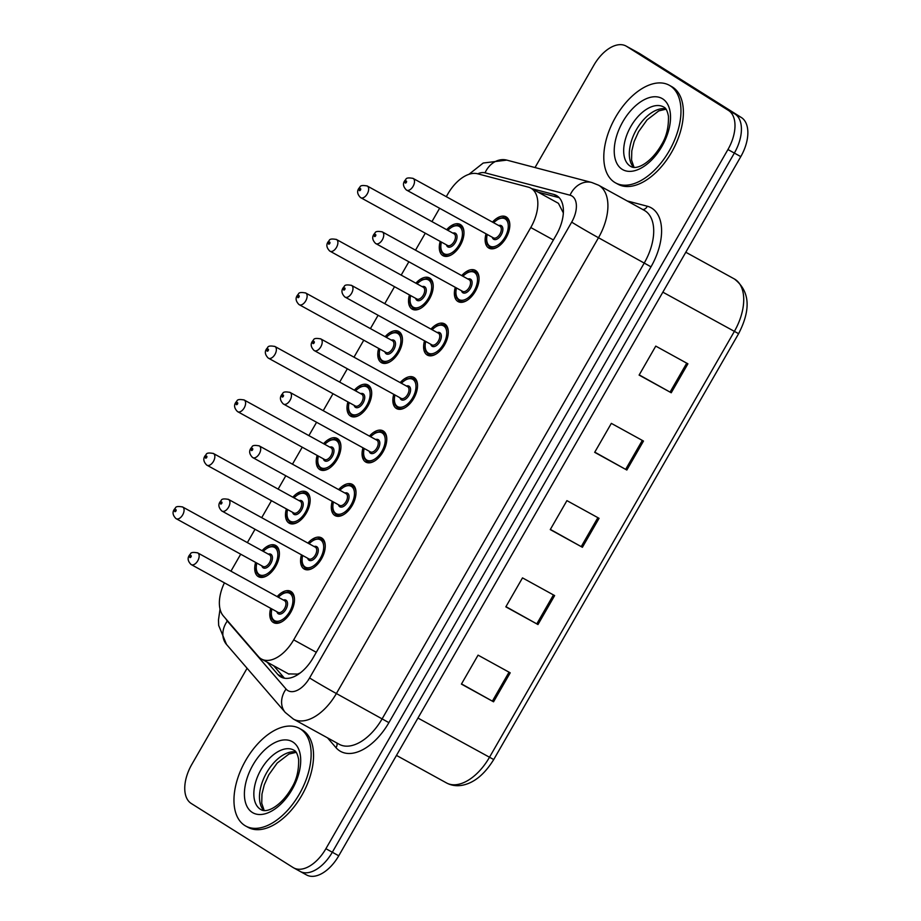 <?xml version="1.0" encoding="UTF-8"?>
<svg xmlns="http://www.w3.org/2000/svg" width="921" height="921" viewBox="0 0 921 921"><rect width="100%" height="100%" fill="white"/><g stroke="black" fill="none" stroke-linecap="round" stroke-linejoin="round"><path stroke-width="1.38" d="M292.82 497.19A17.833 10.119 118.8 0 1 306.417 491.952A17.833 10.119 118.8 0 1 306.705 492.125A17.833 10.119 118.8 0 1 306.543 512.709A17.833 10.119 118.8 0 1 289.229 523.197A17.833 10.119 118.8 0 1 288.941 523.024A17.833 10.119 118.8 0 1 286.373 508.91M323.582 443.692A17.833 10.119 118.8 0 1 337.178 438.454A17.833 10.119 118.8 0 1 337.466 438.626A17.833 10.119 118.8 0 1 337.316 459.211A17.833 10.119 118.8 0 1 319.99 469.698A17.833 10.119 118.8 0 1 319.702 469.526A17.833 10.119 118.8 0 1 317.135 455.411M354.343 390.193A17.833 10.119 118.8 0 1 367.94 384.955A17.833 10.119 118.8 0 1 368.227 385.128A17.833 10.119 118.8 0 1 368.078 405.712A17.833 10.119 118.8 0 1 350.751 416.2A17.833 10.119 118.8 0 1 350.464 416.027A17.833 10.119 118.8 0 1 347.896 401.913M385.116 336.695A17.833 10.119 118.8 0 1 398.712 331.456A17.833 10.119 118.8 0 1 399 331.618A17.833 10.119 118.8 0 1 398.839 352.213A17.833 10.119 118.8 0 1 381.513 362.701A17.833 10.119 118.8 0 1 381.225 362.529A17.833 10.119 118.8 0 1 378.669 348.403M415.878 283.196A17.833 10.119 118.8 0 1 429.474 277.958A17.833 10.119 118.8 0 1 429.762 278.119A17.833 10.119 118.8 0 1 429.6 298.715A17.833 10.119 118.8 0 1 412.286 309.191A17.833 10.119 118.8 0 1 411.986 309.03A17.833 10.119 118.8 0 1 409.431 294.904M446.639 229.697A17.833 10.119 118.8 0 1 460.235 224.448A17.833 10.119 118.8 0 1 460.523 224.62A17.833 10.119 118.8 0 1 460.362 245.216A17.833 10.119 118.8 0 1 443.047 255.693A17.833 10.119 118.8 0 1 442.759 255.531A17.833 10.119 118.8 0 1 440.192 241.406M262.059 550.689A17.833 10.119 118.8 0 1 275.655 545.451A17.833 10.119 118.8 0 1 275.943 545.623A17.833 10.119 118.8 0 1 275.782 566.208A17.833 10.119 118.8 0 1 258.467 576.696A17.833 10.119 118.8 0 1 258.168 576.523A17.833 10.119 118.8 0 1 255.612 562.409M307.902 543.091A17.833 10.119 118.8 0 1 321.498 537.852A17.833 10.119 118.8 0 1 321.786 538.025A17.833 10.119 118.8 0 1 321.625 558.621A17.833 10.119 118.8 0 1 304.31 569.097A17.833 10.119 118.8 0 1 304.011 568.925A17.833 10.119 118.8 0 1 301.455 554.81M338.663 489.592A17.833 10.119 118.8 0 1 352.259 484.354A17.833 10.119 118.8 0 1 352.547 484.527A17.833 10.119 118.8 0 1 352.386 505.122A17.833 10.119 118.8 0 1 335.071 515.599A17.833 10.119 118.8 0 1 334.784 515.426A17.833 10.119 118.8 0 1 332.216 501.312M369.425 436.094A17.833 10.119 118.8 0 1 383.021 430.855A17.833 10.119 118.8 0 1 383.309 431.028A17.833 10.119 118.8 0 1 383.159 451.624A17.833 10.119 118.8 0 1 365.833 462.1A17.833 10.119 118.8 0 1 365.545 461.928A17.833 10.119 118.8 0 1 362.978 447.813M400.186 382.595A17.833 10.119 118.8 0 1 413.782 377.357A17.833 10.119 118.8 0 1 414.082 377.529A17.833 10.119 118.8 0 1 413.92 398.114A17.833 10.119 118.8 0 1 396.594 408.602A17.833 10.119 118.8 0 1 396.306 408.429A17.833 10.119 118.8 0 1 393.751 394.315M430.959 329.096A17.833 10.119 118.8 0 1 444.555 323.858A17.833 10.119 118.8 0 1 444.843 324.031A17.833 10.119 118.8 0 1 444.682 344.615A17.833 10.119 118.8 0 1 427.356 355.103A17.833 10.119 118.8 0 1 427.068 354.93A17.833 10.119 118.8 0 1 424.512 340.816M461.72 275.598A17.833 10.119 118.8 0 1 475.317 270.36A17.833 10.119 118.8 0 1 475.604 270.532A17.833 10.119 118.8 0 1 475.443 291.117A17.833 10.119 118.8 0 1 458.128 301.604A17.833 10.119 118.8 0 1 457.829 301.432A17.833 10.119 118.8 0 1 455.273 287.317M492.482 222.099A17.833 10.119 118.8 0 1 506.078 216.861A17.833 10.119 118.8 0 1 506.366 217.034A17.833 10.119 118.8 0 1 506.205 237.618A17.833 10.119 118.8 0 1 488.89 248.106A17.833 10.119 118.8 0 1 488.602 247.933A17.833 10.119 118.8 0 1 486.035 233.819M277.14 596.601A17.833 10.119 118.8 0 1 290.737 591.363A17.833 10.119 118.8 0 1 291.024 591.524A17.833 10.119 118.8 0 1 290.863 612.12A17.833 10.119 118.8 0 1 273.537 622.596A17.833 10.119 118.8 0 1 273.249 622.435A17.833 10.119 118.8 0 1 270.693 608.309M224.413 582.855A33.432 18.984 -61.2 0 0 223.319 615.907L258.398 656.512A33.432 18.984 -61.2 0 0 260.931 658.711A33.432 18.984 -61.2 0 0 261.472 659.033A33.432 18.984 -61.2 0 0 293.684 639.853L530.772 227.533A33.432 18.984 -61.2 0 0 530.807 188.126A33.432 18.984 -61.2 0 0 528.297 187.136L477.562 173.77A33.432 18.984 -61.2 0 0 447.859 193.94L446.282 196.68M563.353 212.935L558.425 203.322L530.807 188.126M288.503 673.884L297.61 674.091L300.165 672.986M439.616 208.273L431.949 221.616M425.283 233.209L415.521 250.178M408.855 261.771L401.188 275.114M394.522 286.707L384.759 303.677M378.094 315.27L370.426 328.613M363.76 340.206L353.998 357.175M347.332 368.78L339.665 382.111M332.999 393.704L323.236 410.674M316.571 422.279L308.892 435.61M302.226 447.203L292.464 464.184M285.798 475.777L278.13 489.109M271.465 500.702L261.702 517.683M255.036 529.276L247.369 542.607M240.703 554.2L230.941 571.181M535.02 167.553L593.861 65.218A33.432 18.984 118.8 0 1 626.061 46.05L632.497 49.584A33.432 18.984 118.8 0 1 633.038 49.907L734.935 113.985A33.432 18.984 118.8 0 1 734.359 153.07L332.32 852.236A33.432 18.984 118.8 0 1 300.119 871.416L306.543 874.95A33.432 18.984 118.8 0 0 338.755 855.782L740.795 156.616A33.432 18.984 118.8 0 0 741.359 117.52L639.462 53.441A33.432 18.984 118.8 0 0 638.921 53.13L632.497 49.584A33.432 18.984 118.8 0 1 633.038 49.907L734.935 113.985A33.432 18.984 118.8 0 1 734.359 153.07L332.32 852.236A33.432 18.984 118.8 0 1 300.119 871.416A33.432 18.984 118.8 0 1 299.578 871.093M687.906 363.807L655.764 346.112L639.105 375.089L671.248 392.772L687.906 363.807M639.22 374.893L671.248 392.772M643.491 441.055L611.337 423.372L594.678 452.338L626.833 470.032L643.491 441.055M594.793 452.142L626.833 470.032M510.211 672.825L478.068 655.142L461.409 684.107L493.552 701.802L510.211 672.825M461.525 683.912L493.552 701.802M554.638 595.576L522.495 577.881L505.836 606.858L537.979 624.542L554.638 595.576M505.951 606.651L537.979 624.542M599.064 518.316L566.922 500.633L550.263 529.598L582.406 547.281L599.064 518.316M550.367 529.402L582.406 547.281M267.24 662.199L277.843 674.471A33.432 18.984 -61.2 0 0 280.375 676.67A33.432 18.984 -61.2 0 0 280.917 676.993A33.432 18.984 -61.2 0 0 313.128 657.813L556.342 234.855A33.432 18.984 -61.2 0 0 556.376 195.448A33.432 18.984 -61.2 0 0 553.866 194.446L531.659 188.598M626.061 46.05A33.432 18.984 118.8 0 1 626.602 46.372L728.499 110.451A33.432 18.984 118.8 0 1 727.935 149.536L325.896 848.702A33.432 18.984 118.8 0 1 293.695 867.87A33.432 18.984 118.8 0 1 293.143 867.559L191.246 803.48A33.432 18.984 118.8 0 1 191.821 764.384L247.093 668.266M538.083 192.132L559.22 197.704M284.439 678.201A33.432 18.984 118.8 0 1 284.267 678.006L273.664 665.733M300.315 728.925A55.721 31.636 118.8 0 1 299.82 793.269A55.721 31.636 118.8 0 1 245.688 826.033A55.721 31.636 118.8 0 1 244.79 825.492A55.721 31.636 118.8 0 1 245.274 761.149A55.721 31.636 118.8 0 1 299.417 728.396A55.721 31.636 118.8 0 1 300.315 728.925M299.417 728.396L301.823 729.72A55.721 31.636 118.8 0 1 302.721 730.249A55.721 31.636 118.8 0 1 302.238 794.604A55.721 31.636 118.8 0 1 248.106 827.357L245.688 826.033M670.143 85.768A55.721 31.636 118.8 0 1 669.648 150.123A55.721 31.636 118.8 0 1 615.516 182.876A55.721 31.636 118.8 0 1 614.618 182.346A55.721 31.636 118.8 0 1 615.113 118.003A55.721 31.636 118.8 0 1 669.245 85.239A55.721 31.636 118.8 0 1 670.143 85.768M669.245 85.239L671.651 86.562A55.721 31.636 118.8 0 1 672.56 87.104A55.721 31.636 118.8 0 1 672.065 151.447A55.721 31.636 118.8 0 1 617.933 184.2L615.516 182.876M297.61 674.091A33.432 26.928 139.2 0 0 297.115 675.058M316.294 652.298L293.684 639.853M553.394 239.978L530.772 227.533M417.95 718.046L493.725 759.549C484.331 774.711 473.601 783.334 461.548 785.394C456.068 786.212 451.048 785.394 446.489 782.931A44.576 25.316 -61.2 0 0 489.431 757.373L734.313 331.491A44.576 25.316 -61.2 0 0 734.348 278.948C749.809 290.955 751.225 309.191 738.607 333.678L662.844 292.164M740.795 156.616L727.935 149.536M741.359 117.52L728.499 110.451M338.755 855.782L325.896 848.702M639.462 53.441L626.602 46.372M597.879 517.66L581.22 546.637M553.452 594.92L536.793 623.885M509.037 672.18L492.378 701.146M642.305 440.411L625.647 469.376M686.732 363.15L670.074 392.116M225.99 619.004A22.288 12.652 -61.2 0 0 227.314 621.042L286.063 689.058A22.288 12.652 -61.2 0 0 287.755 690.52A22.288 12.652 -61.2 0 0 309.583 677.948L571.688 222.134A22.288 12.652 -61.2 0 0 572.068 196.081A22.288 12.652 -61.2 0 0 570.03 195.206L485.045 172.826A22.288 12.652 -61.2 0 0 477.734 173.816M571.688 222.134A22.288 0.61 -150.1 0 0 598.489 237.733L336.384 693.536A44.576 25.316 118.8 0 1 293.442 719.105L339.25 744.306A44.576 25.316 -61.2 0 0 382.192 718.737L644.297 262.934A44.576 25.316 -61.2 0 0 645.057 210.817A44.576 25.316 -61.2 0 0 644.332 210.391L598.523 185.179A44.576 25.316 118.8 0 1 599.249 185.605A44.576 25.316 118.8 0 1 598.489 237.733L650.997 266.825L388.892 722.64L336.384 693.536A22.288 0.61 -150.1 0 1 309.583 677.948M598.523 185.179L591.777 182.496A22.288 18.167 104.8 0 0 570.03 195.206M388.892 722.64A50.148 28.47 118.8 0 1 339.768 750.914A50.148 28.47 118.8 0 1 335.958 747.622L327.519 737.848M627.109 200.916L647.279 206.223A50.148 28.47 118.8 0 1 650.997 266.825M647.279 206.223A5.572 4.536 -75.2 0 1 642.754 209.528M336.856 742.982A5.572 4.49 -40.8 0 1 335.958 747.622M591.777 182.496L506.792 160.116A22.288 18.167 104.8 0 0 485.045 172.826M227.314 621.042A22.288 17.948 139.2 0 0 226.52 644.458L285.268 712.463A22.288 17.948 139.2 0 1 286.063 689.058M284.267 678.006L277.843 674.471M558.552 197.025L553.866 194.446M278.142 597.153L283.472 593.078L288.031 591.984L291.001 592.779A16.716 9.486 118.8 0 1 291.266 592.94A16.716 9.486 118.8 0 1 294.49 599.513M271.902 608.977A15.599 8.865 -61.2 0 0 274.366 620.501A15.599 8.865 -61.2 0 0 289.643 611.705A15.599 8.865 -61.2 0 0 289.908 593.458A15.599 8.865 -61.2 0 0 278.349 597.257M283.357 600.02A7.805 4.432 118.8 0 1 286.028 600.216A7.805 4.432 118.8 0 1 285.89 609.345A7.805 4.432 118.8 0 1 278.246 613.743A7.805 4.432 118.8 0 1 276.91 611.74M278.004 612.327A6.689 3.799 -61.2 0 0 278.107 612.396A6.689 3.799 -61.2 0 0 284.601 608.459A6.689 3.799 -61.2 0 0 284.67 600.745A6.689 3.799 -61.2 0 0 284.554 600.676A6.689 3.799 -61.2 0 0 284.439 600.619M197.336 552.738A6.689 3.799 118.8 0 1 197.762 552.922A6.689 3.799 118.8 0 1 197.865 552.98A6.689 3.799 118.8 0 1 197.808 560.705A6.689 3.799 118.8 0 1 191.315 564.642A6.689 3.799 118.8 0 1 191.211 564.573M191.073 555.605A1.117 0.633 -61.2 0 0 189.968 557.539A1.117 0.633 -61.2 0 0 191.073 555.605M282.448 621.41A16.716 9.486 118.8 0 1 274.884 622.066A16.716 9.486 118.8 0 1 274.608 621.905M278.2 548.122L275.92 546.867A16.716 9.486 118.8 0 1 276.185 547.028A16.716 9.486 118.8 0 1 279.408 553.613M267.366 575.498A16.716 9.486 118.8 0 1 259.803 576.155A16.716 9.486 118.8 0 1 259.526 576.005M256.821 563.076A15.599 8.865 -61.2 0 0 259.285 574.589A15.599 8.865 -61.2 0 0 274.562 565.793A15.599 8.865 -61.2 0 0 274.826 547.558A15.599 8.865 -61.2 0 0 263.268 551.357M268.276 554.12A7.805 4.432 118.8 0 1 270.947 554.315A7.805 4.432 118.8 0 1 270.809 563.433A7.805 4.432 118.8 0 1 263.176 567.831A7.805 4.432 118.8 0 1 261.84 565.828M262.922 566.427A6.689 3.799 -61.2 0 0 263.026 566.484A6.689 3.799 -61.2 0 0 269.531 562.558A6.689 3.799 -61.2 0 0 269.588 554.833A6.689 3.799 -61.2 0 0 269.473 554.776A6.689 3.799 -61.2 0 0 269.369 554.718M182.254 506.838A6.689 3.799 118.8 0 1 182.68 507.011A6.689 3.799 118.8 0 1 182.784 507.08A6.689 3.799 118.8 0 1 182.726 514.804A6.689 3.799 118.8 0 1 176.233 518.73A6.689 3.799 118.8 0 1 176.13 518.673M174.886 511.627A1.117 0.633 -61.2 0 0 175.992 509.693A1.117 0.633 -61.2 0 0 174.886 511.627M293.741 750.108L294.075 750.293C296.067 751.076 297.587 754.115 298.623 759.411C298.899 770.405 296.62 779.834 291.784 787.685C281.319 806.105 266.779 813.508 261 809.628A33.962 19.283 118.8 0 1 260.447 809.306A33.962 19.283 118.8 0 1 260.747 770.071A33.962 19.283 118.8 0 1 293.741 750.108A33.962 19.283 118.8 0 1 293.983 750.235M292.809 741.981A40.651 23.083 118.8 0 1 292.118 789.516A40.651 23.083 118.8 0 1 252.296 812.437A40.651 23.083 118.8 0 1 252.987 764.914A40.651 23.083 118.8 0 1 292.809 741.981M263.74 810.445A33.962 19.283 118.8 0 1 266.1 773.663A33.962 19.283 118.8 0 1 295.917 751.985M308.903 543.655L314.234 539.579L318.793 538.486L321.763 539.28A16.716 9.486 118.8 0 1 322.039 539.441A16.716 9.486 118.8 0 1 325.251 546.015M302.664 555.478A15.599 8.865 -61.2 0 0 305.127 567.002A15.599 8.865 -61.2 0 0 320.404 558.195A15.599 8.865 -61.2 0 0 320.669 539.959A15.599 8.865 -61.2 0 0 309.111 543.758M314.13 546.521A7.805 4.432 118.8 0 1 316.789 546.717A7.805 4.432 118.8 0 1 316.651 555.835A7.805 4.432 118.8 0 1 309.019 560.244A7.805 4.432 118.8 0 1 307.683 558.241M308.765 558.828A6.689 3.799 -61.2 0 0 308.869 558.897A6.689 3.799 -61.2 0 0 315.373 554.96A6.689 3.799 -61.2 0 0 315.431 547.247A6.689 3.799 -61.2 0 0 315.316 547.178A6.689 3.799 -61.2 0 0 315.212 547.12M228.097 499.24A6.689 3.799 118.8 0 1 228.523 499.424A6.689 3.799 118.8 0 1 228.638 499.481A6.689 3.799 118.8 0 1 228.569 507.206A6.689 3.799 118.8 0 1 222.076 511.132A6.689 3.799 118.8 0 1 221.973 511.074M221.834 502.106A1.117 0.633 -61.2 0 0 220.729 504.029A1.117 0.633 -61.2 0 0 221.834 502.106M313.209 567.912A16.716 9.486 118.8 0 1 305.645 568.568A16.716 9.486 118.8 0 1 305.381 568.407M339.665 490.145L344.995 486.081L349.554 484.987L352.524 485.781A16.716 9.486 118.8 0 1 352.801 485.931A16.716 9.486 118.8 0 1 356.013 492.516M333.425 501.98A15.599 8.865 -61.2 0 0 335.889 513.504A15.599 8.865 -61.2 0 0 351.177 504.696A15.599 8.865 -61.2 0 0 351.442 486.461A15.599 8.865 -61.2 0 0 339.872 490.26M344.891 493.023A7.805 4.432 118.8 0 1 347.551 493.219A7.805 4.432 118.8 0 1 347.413 502.336A7.805 4.432 118.8 0 1 339.78 506.734A7.805 4.432 118.8 0 1 338.444 504.743M339.527 505.33A6.689 3.799 -61.2 0 0 339.642 505.399A6.689 3.799 -61.2 0 0 346.135 501.461A6.689 3.799 -61.2 0 0 346.192 493.748A6.689 3.799 -61.2 0 0 346.089 493.679A6.689 3.799 -61.2 0 0 345.974 493.621M258.859 445.741A6.689 3.799 118.8 0 1 259.285 445.925A6.689 3.799 118.8 0 1 259.4 445.983A6.689 3.799 118.8 0 1 259.342 453.708A6.689 3.799 118.8 0 1 252.838 457.633A6.689 3.799 118.8 0 1 252.734 457.576M252.607 448.608A1.117 0.633 -61.2 0 0 251.491 450.53A1.117 0.633 -61.2 0 0 252.607 448.608M343.97 514.402A16.716 9.486 118.8 0 1 336.407 515.069A16.716 9.486 118.8 0 1 336.142 514.908M370.438 436.646L375.756 432.582L380.315 431.489L383.286 432.271A16.716 9.486 118.8 0 1 383.562 432.433A16.716 9.486 118.8 0 1 386.774 439.018M364.186 448.481A15.599 8.865 -61.2 0 0 366.65 460.005A15.599 8.865 -61.2 0 0 381.939 451.198A15.599 8.865 -61.2 0 0 382.203 432.962A15.599 8.865 -61.2 0 0 370.633 436.761M375.653 439.524A7.805 4.432 118.8 0 1 378.312 439.72A7.805 4.432 118.8 0 1 378.186 448.838A7.805 4.432 118.8 0 1 370.541 453.236A7.805 4.432 118.8 0 1 369.206 451.232M370.288 451.831A6.689 3.799 -61.2 0 0 370.403 451.9A6.689 3.799 -61.2 0 0 376.896 447.963A6.689 3.799 -61.2 0 0 376.954 440.238A6.689 3.799 -61.2 0 0 376.85 440.18A6.689 3.799 -61.2 0 0 376.735 440.123M289.631 392.242A6.689 3.799 118.8 0 1 290.046 392.427A6.689 3.799 118.8 0 1 290.161 392.484A6.689 3.799 118.8 0 1 290.103 400.209A6.689 3.799 118.8 0 1 283.61 404.135A6.689 3.799 118.8 0 1 283.495 404.077M283.369 395.109A1.117 0.633 -61.2 0 0 282.252 397.032A1.117 0.633 -61.2 0 0 283.369 395.109M374.732 460.903A16.716 9.486 118.8 0 1 367.168 461.571A16.716 9.486 118.8 0 1 366.903 461.409M401.199 383.148L406.518 379.084L411.088 377.99L414.059 378.773A16.716 9.486 118.8 0 1 414.323 378.934A16.716 9.486 118.8 0 1 417.547 385.519M394.959 394.982A15.599 8.865 -61.2 0 0 397.423 406.495A15.599 8.865 -61.2 0 0 412.7 397.699A15.599 8.865 -61.2 0 0 412.965 379.464A15.599 8.865 -61.2 0 0 401.406 383.263M406.414 386.026A7.805 4.432 118.8 0 1 409.074 386.221A7.805 4.432 118.8 0 1 408.947 395.339A7.805 4.432 118.8 0 1 401.303 399.737A7.805 4.432 118.8 0 1 399.967 397.734M401.061 398.333A6.689 3.799 -61.2 0 0 401.165 398.402A6.689 3.799 -61.2 0 0 407.658 394.464A6.689 3.799 -61.2 0 0 407.715 386.739A6.689 3.799 -61.2 0 0 407.612 386.682A6.689 3.799 -61.2 0 0 407.496 386.624M320.393 338.744A6.689 3.799 118.8 0 1 320.819 338.928A6.689 3.799 118.8 0 1 320.922 338.986A6.689 3.799 118.8 0 1 320.865 346.71A6.689 3.799 118.8 0 1 314.372 350.636A6.689 3.799 118.8 0 1 314.257 350.579M314.13 341.599A1.117 0.633 -61.2 0 0 313.013 343.533A1.117 0.633 -61.2 0 0 314.13 341.599M405.505 407.404A16.716 9.486 118.8 0 1 397.941 408.072A16.716 9.486 118.8 0 1 397.665 407.911L400.221 409.327M308.961 494.623L306.681 493.368A16.716 9.486 118.8 0 1 306.958 493.529A16.716 9.486 118.8 0 1 310.17 500.115M298.128 522A16.716 9.486 118.8 0 1 290.564 522.656A16.716 9.486 118.8 0 1 290.299 522.506M287.582 509.578A15.599 8.865 -61.2 0 0 290.046 521.09A15.599 8.865 -61.2 0 0 305.335 512.295A15.599 8.865 -61.2 0 0 305.599 494.059A15.599 8.865 -61.2 0 0 294.029 497.858M299.049 500.61A7.805 4.432 118.8 0 1 301.708 500.817A7.805 4.432 118.8 0 1 301.57 509.935A7.805 4.432 118.8 0 1 293.937 514.332A7.805 4.432 118.8 0 1 292.602 512.329M293.684 512.928A6.689 3.799 -61.2 0 0 293.799 512.985A6.689 3.799 -61.2 0 0 300.292 509.06A6.689 3.799 -61.2 0 0 300.35 501.335A6.689 3.799 -61.2 0 0 300.246 501.277A6.689 3.799 -61.2 0 0 300.131 501.22M213.016 453.339A6.689 3.799 118.8 0 1 213.442 453.512A6.689 3.799 118.8 0 1 213.557 453.581A6.689 3.799 118.8 0 1 213.499 461.306A6.689 3.799 118.8 0 1 206.995 465.232A6.689 3.799 118.8 0 1 206.891 465.163M205.648 458.128A1.117 0.633 -61.2 0 0 206.753 456.194A1.117 0.633 -61.2 0 0 205.648 458.128M339.734 441.124L337.443 439.87A16.716 9.486 118.8 0 1 337.719 440.031A16.716 9.486 118.8 0 1 340.931 446.616M328.889 468.501A16.716 9.486 118.8 0 1 321.325 469.157A16.716 9.486 118.8 0 1 321.061 468.996M318.344 456.068A15.599 8.865 -61.2 0 0 320.807 467.592A15.599 8.865 -61.2 0 0 336.096 458.796A15.599 8.865 -61.2 0 0 336.361 440.549A15.599 8.865 -61.2 0 0 324.791 444.359M329.81 447.111A7.805 4.432 118.8 0 1 332.469 447.318A7.805 4.432 118.8 0 1 332.343 456.436A7.805 4.432 118.8 0 1 324.699 460.834A7.805 4.432 118.8 0 1 323.363 458.831M324.445 459.429A6.689 3.799 -61.2 0 0 324.56 459.487A6.689 3.799 -61.2 0 0 331.053 455.561A6.689 3.799 -61.2 0 0 331.111 447.836A6.689 3.799 -61.2 0 0 331.007 447.779A6.689 3.799 -61.2 0 0 330.892 447.721M243.777 399.841A6.689 3.799 118.8 0 1 244.203 400.013A6.689 3.799 118.8 0 1 244.318 400.082A6.689 3.799 118.8 0 1 244.261 407.796A6.689 3.799 118.8 0 1 237.756 411.733A6.689 3.799 118.8 0 1 237.653 411.664M236.409 404.63A1.117 0.633 -61.2 0 0 237.526 402.696A1.117 0.633 -61.2 0 0 236.409 404.63M370.495 387.626L368.216 386.371A16.716 9.486 118.8 0 1 368.481 386.532A16.716 9.486 118.8 0 1 371.704 393.117M359.662 415.003A16.716 9.486 118.8 0 1 352.098 415.659A16.716 9.486 118.8 0 1 351.822 415.498M349.117 402.569A15.599 8.865 -61.2 0 0 351.569 414.093A15.599 8.865 -61.2 0 0 366.857 405.298A15.599 8.865 -61.2 0 0 367.122 387.05A15.599 8.865 -61.2 0 0 355.564 390.861M360.572 393.612A7.805 4.432 118.8 0 1 363.231 393.82A7.805 4.432 118.8 0 1 363.104 402.938A7.805 4.432 118.8 0 1 355.46 407.335A7.805 4.432 118.8 0 1 354.125 405.332M355.218 405.931A6.689 3.799 -61.2 0 0 355.322 405.988A6.689 3.799 -61.2 0 0 361.815 402.063A6.689 3.799 -61.2 0 0 361.872 394.338A6.689 3.799 -61.2 0 0 361.769 394.269A6.689 3.799 -61.2 0 0 361.654 394.211M274.55 346.342A6.689 3.799 118.8 0 1 274.976 346.515A6.689 3.799 118.8 0 1 275.08 346.584A6.689 3.799 118.8 0 1 275.022 354.297A6.689 3.799 118.8 0 1 268.529 358.234A6.689 3.799 118.8 0 1 268.414 358.165M267.171 351.131A1.117 0.633 -61.2 0 0 268.287 349.197A1.117 0.633 -61.2 0 0 267.171 351.131M663.581 106.951L663.903 107.147C665.895 107.918 667.414 110.957 668.45 116.253C668.727 127.248 666.447 136.676 661.623 144.528C651.147 162.948 636.618 170.35 630.827 166.471A33.962 19.283 118.8 0 1 630.275 166.148A33.962 19.283 118.8 0 1 630.574 126.925A33.962 19.283 118.8 0 1 663.581 106.951A33.962 19.283 118.8 0 1 663.811 107.089M662.636 98.835A40.651 23.083 118.8 0 1 661.946 146.358A40.651 23.083 118.8 0 1 622.124 169.291A40.651 23.083 118.8 0 1 622.815 121.756A40.651 23.083 118.8 0 1 662.636 98.835M633.579 167.288A33.962 19.283 118.8 0 1 635.927 130.506A33.962 19.283 118.8 0 1 665.745 108.828M431.961 329.649L437.291 325.585L441.85 324.491L444.82 325.274A16.716 9.486 118.8 0 1 445.085 325.435A16.716 9.486 118.8 0 1 448.308 332.021M425.721 341.484A15.599 8.865 -61.2 0 0 428.184 352.996A15.599 8.865 -61.2 0 0 443.462 344.201A15.599 8.865 -61.2 0 0 443.726 325.965A15.599 8.865 -61.2 0 0 432.168 329.764M437.176 332.527A7.805 4.432 118.8 0 1 439.847 332.723A7.805 4.432 118.8 0 1 439.708 341.841A7.805 4.432 118.8 0 1 432.064 346.238A7.805 4.432 118.8 0 1 430.729 344.235M431.822 344.834A6.689 3.799 -61.2 0 0 431.926 344.891A6.689 3.799 -61.2 0 0 438.419 340.966A6.689 3.799 -61.2 0 0 438.488 333.241A6.689 3.799 -61.2 0 0 438.373 333.183A6.689 3.799 -61.2 0 0 438.258 333.126M351.154 285.245A6.689 3.799 118.8 0 1 351.58 285.418A6.689 3.799 118.8 0 1 351.684 285.487A6.689 3.799 118.8 0 1 351.626 293.212A6.689 3.799 118.8 0 1 345.133 297.138A6.689 3.799 118.8 0 1 345.018 297.08M344.891 288.1A1.117 0.633 -61.2 0 0 343.786 290.034A1.117 0.633 -61.2 0 0 344.891 288.1M436.266 353.906A16.716 9.486 118.8 0 1 428.702 354.573A16.716 9.486 118.8 0 1 428.426 354.412M462.722 276.15L468.052 272.086L472.611 270.993L475.581 271.776A16.716 9.486 118.8 0 1 475.858 271.937A16.716 9.486 118.8 0 1 479.07 278.522M456.482 287.985A15.599 8.865 -61.2 0 0 458.946 299.498A15.599 8.865 -61.2 0 0 474.223 290.702A15.599 8.865 -61.2 0 0 474.488 272.466A15.599 8.865 -61.2 0 0 462.929 276.265M467.949 279.028A7.805 4.432 118.8 0 1 470.608 279.224A7.805 4.432 118.8 0 1 470.47 288.342A7.805 4.432 118.8 0 1 462.837 292.74A7.805 4.432 118.8 0 1 461.502 290.737M462.584 291.335A6.689 3.799 -61.2 0 0 462.687 291.393A6.689 3.799 -61.2 0 0 469.192 287.467A6.689 3.799 -61.2 0 0 469.25 279.742A6.689 3.799 -61.2 0 0 469.134 279.685A6.689 3.799 -61.2 0 0 469.031 279.627M381.916 231.747A6.689 3.799 118.8 0 1 382.342 231.919A6.689 3.799 118.8 0 1 382.457 231.988A6.689 3.799 118.8 0 1 382.388 239.713A6.689 3.799 118.8 0 1 375.895 243.639A6.689 3.799 118.8 0 1 375.791 243.57M375.653 234.602A1.117 0.633 -61.2 0 0 374.548 236.536A1.117 0.633 -61.2 0 0 375.653 234.602M467.028 300.407A16.716 9.486 118.8 0 1 459.464 301.063A16.716 9.486 118.8 0 1 459.188 300.914M493.483 222.652L498.814 218.588L503.373 217.494L506.343 218.277A16.716 9.486 118.8 0 1 506.619 218.438A16.716 9.486 118.8 0 1 509.831 225.023M487.244 234.475A15.599 8.865 -61.2 0 0 489.707 245.999A15.599 8.865 -61.2 0 0 504.996 237.204A15.599 8.865 -61.2 0 0 505.261 218.956A15.599 8.865 -61.2 0 0 493.691 222.767M498.71 225.518A7.805 4.432 118.8 0 1 501.369 225.726A7.805 4.432 118.8 0 1 501.231 234.843A7.805 4.432 118.8 0 1 493.598 239.241A7.805 4.432 118.8 0 1 492.263 237.238M493.345 237.837A6.689 3.799 -61.2 0 0 493.46 237.894A6.689 3.799 -61.2 0 0 499.953 233.969A6.689 3.799 -61.2 0 0 500.011 226.244A6.689 3.799 -61.2 0 0 499.907 226.186A6.689 3.799 -61.2 0 0 499.792 226.129M412.677 178.248A6.689 3.799 118.8 0 1 413.103 178.421A6.689 3.799 118.8 0 1 413.218 178.49A6.689 3.799 118.8 0 1 413.161 186.203A6.689 3.799 118.8 0 1 406.656 190.14A6.689 3.799 118.8 0 1 406.552 190.071M406.414 181.103A1.117 0.633 -61.2 0 0 405.309 183.037A1.117 0.633 -61.2 0 0 406.414 181.103M497.789 246.909A16.716 9.486 118.8 0 1 490.225 247.565A16.716 9.486 118.8 0 1 489.96 247.404M401.257 334.127L398.977 332.872A16.716 9.486 118.8 0 1 399.242 333.034A16.716 9.486 118.8 0 1 402.465 339.619M390.423 361.504A16.716 9.486 118.8 0 1 382.86 362.16A16.716 9.486 118.8 0 1 382.583 361.999M379.878 349.071A15.599 8.865 -61.2 0 0 382.342 360.595A15.599 8.865 -61.2 0 0 397.619 351.799A15.599 8.865 -61.2 0 0 397.884 333.552A15.599 8.865 -61.2 0 0 386.325 337.362M391.333 340.114A7.805 4.432 118.8 0 1 394.004 340.31A7.805 4.432 118.8 0 1 393.866 349.439A7.805 4.432 118.8 0 1 386.221 353.837A7.805 4.432 118.8 0 1 384.886 351.834M385.98 352.421A6.689 3.799 -61.2 0 0 386.083 352.49A6.689 3.799 -61.2 0 0 392.576 348.564A6.689 3.799 -61.2 0 0 392.645 340.839A6.689 3.799 -61.2 0 0 392.53 340.77A6.689 3.799 -61.2 0 0 392.415 340.712M305.312 292.843A6.689 3.799 118.8 0 1 305.737 293.016A6.689 3.799 118.8 0 1 305.841 293.085A6.689 3.799 118.8 0 1 305.784 300.799A6.689 3.799 118.8 0 1 299.29 304.736A6.689 3.799 118.8 0 1 299.175 304.667M297.944 297.633A1.117 0.633 -61.2 0 0 299.049 295.699A1.117 0.633 -61.2 0 0 297.944 297.633M432.018 280.629L429.739 279.374A16.716 9.486 118.8 0 1 430.003 279.535A16.716 9.486 118.8 0 1 433.227 286.109M421.185 308.005A16.716 9.486 118.8 0 1 413.621 308.662A16.716 9.486 118.8 0 1 413.345 308.5M410.639 295.572A15.599 8.865 -61.2 0 0 413.103 307.096A15.599 8.865 -61.2 0 0 428.38 298.3A15.599 8.865 -61.2 0 0 428.645 280.053A15.599 8.865 -61.2 0 0 417.086 283.852M422.094 286.615A7.805 4.432 118.8 0 1 424.765 286.811A7.805 4.432 118.8 0 1 424.627 295.94A7.805 4.432 118.8 0 1 416.983 300.338A7.805 4.432 118.8 0 1 415.659 298.335M416.741 298.922A6.689 3.799 -61.2 0 0 416.845 298.991A6.689 3.799 -61.2 0 0 423.349 295.054A6.689 3.799 -61.2 0 0 423.407 287.34A6.689 3.799 -61.2 0 0 423.292 287.271A6.689 3.799 -61.2 0 0 423.188 287.214M336.073 239.333A6.689 3.799 118.8 0 1 336.499 239.518A6.689 3.799 118.8 0 1 336.602 239.575A6.689 3.799 118.8 0 1 336.545 247.3A6.689 3.799 118.8 0 1 330.052 251.237A6.689 3.799 118.8 0 1 329.948 251.168M328.705 244.134A1.117 0.633 -61.2 0 0 329.81 242.2A1.117 0.633 -61.2 0 0 328.705 244.134M462.779 227.13L460.5 225.875A16.716 9.486 118.8 0 1 460.776 226.036A16.716 9.486 118.8 0 1 463.988 232.61M451.946 254.507A16.716 9.486 118.8 0 1 444.383 255.163A16.716 9.486 118.8 0 1 444.118 255.002L446.673 256.418M441.401 242.073A15.599 8.865 -61.2 0 0 443.864 253.597A15.599 8.865 -61.2 0 0 459.153 244.802A15.599 8.865 -61.2 0 0 459.418 226.554A15.599 8.865 -61.2 0 0 447.848 230.354M452.867 233.117A7.805 4.432 118.8 0 1 455.527 233.312A7.805 4.432 118.8 0 1 455.388 242.43A7.805 4.432 118.8 0 1 447.756 246.84A7.805 4.432 118.8 0 1 446.42 244.836M447.502 245.423A6.689 3.799 -61.2 0 0 447.618 245.493A6.689 3.799 -61.2 0 0 454.111 241.555A6.689 3.799 -61.2 0 0 454.168 233.842A6.689 3.799 -61.2 0 0 454.065 233.773A6.689 3.799 -61.2 0 0 453.949 233.715M366.834 185.835A6.689 3.799 118.8 0 1 367.26 186.019A6.689 3.799 118.8 0 1 367.375 186.077A6.689 3.799 118.8 0 1 367.306 193.801A6.689 3.799 118.8 0 1 360.813 197.739A6.689 3.799 118.8 0 1 360.71 197.67M359.466 190.635A1.117 0.633 -61.2 0 0 360.572 188.701A1.117 0.633 -61.2 0 0 359.466 190.635M288.987 674.172L261.472 659.033M738.607 333.678L493.725 759.549M734.348 278.948L685.8 252.239M446.489 782.931L396.467 755.404M285.268 712.463L293.442 719.105M293.695 867.87L300.119 871.416M506.792 160.116L483.214 163.029L468.916 174.334M220.038 609.115L218.484 619.914L218.668 625.405L226.52 644.458M271.695 608.862L271.096 615.424L271.983 618.82L274.573 621.882L277.163 623.321M284.554 600.676L197.762 552.922C193.214 552.001 190.785 552.37 190.44 554.028C187.193 557.274 187.377 560.751 191.015 564.458L278.107 612.396M291.001 592.779L293.281 594.033M262.082 577.421L259.492 575.982L256.901 572.908L256.015 569.512L256.614 562.961M263.026 566.484L175.934 518.558C172.296 514.839 172.112 511.362 175.358 508.127C175.704 506.469 178.144 506.101 182.68 507.011L269.473 554.776M275.92 546.867L272.95 546.084L268.391 547.178L263.061 551.242M264.189 810.48L261.737 803.296L261.967 794.052L264.281 784.819L268.713 774.906L277.209 763.048L288.952 754.034L296.182 752.342M302.456 555.363L301.858 561.914L302.744 565.321L305.335 568.384L307.925 569.823M315.316 547.178L228.523 499.424C223.987 498.503 221.547 498.871 221.201 500.529C217.955 503.775 218.139 507.252 221.777 510.959L308.869 558.897M321.763 539.28L324.042 540.535M333.218 501.864L332.619 508.415L333.506 511.823L336.096 514.885L338.698 516.324M346.089 493.679L259.285 445.925C254.749 445.004 252.308 445.373 251.974 447.03C248.716 450.277 248.912 453.754 252.538 457.461L339.642 505.399M352.524 485.781L354.804 487.036M363.991 448.366L363.392 454.916L364.267 458.313L366.869 461.386L369.459 462.826M376.85 440.18L290.046 392.427C285.51 391.506 283.069 391.874 282.735 393.532C279.477 396.778 279.673 400.255 283.311 403.962L370.403 451.9M383.286 432.271L385.577 433.538M394.752 394.867L394.153 401.418L395.04 404.814L397.63 407.888M407.612 386.682L320.819 338.928C316.271 338.007 313.831 338.375 313.497 340.033C310.239 343.28 310.435 346.757 314.073 350.464L401.165 398.402M414.059 378.773L416.338 380.039M292.855 523.922L290.253 522.483L287.663 519.409L286.776 516.013L287.375 509.463M293.799 512.985L206.695 465.059C203.069 461.34 202.873 457.864 206.131 454.629C206.465 452.971 208.906 452.602 213.442 453.512L300.246 501.277M306.681 493.368L303.711 492.585L299.152 493.679L293.822 497.743M323.616 470.412L321.026 468.973L318.424 465.911L317.549 462.515L318.148 455.964M324.56 459.487L237.468 411.56C233.83 407.842 233.635 404.365 236.893 401.13C237.227 399.472 239.667 399.104 244.203 400.013L331.007 447.779M337.443 439.87L334.473 439.087L329.914 440.18L324.595 444.244M354.378 416.914L351.787 415.475L349.186 412.412L348.311 409.016L348.909 402.465M355.322 405.988L268.23 358.062C264.592 354.343 264.396 350.866 267.654 347.631C267.988 345.974 270.429 345.594 274.976 346.515L361.769 394.269M368.216 386.371L365.246 385.588L360.675 386.682L355.356 390.746M634.016 167.323L631.564 160.15L631.794 150.906L634.109 141.661L638.541 131.749L647.037 119.903L658.78 110.888L666.01 109.196M425.514 341.369L424.915 347.919L425.801 351.315L428.392 354.389L430.982 355.828M438.373 333.183L351.58 285.418C347.033 284.508 344.604 284.877 344.258 286.535C341.012 289.77 341.196 293.246 344.834 296.965L431.926 344.891M444.82 325.274L447.099 326.529M456.275 287.87L455.676 294.421L456.563 297.817L459.153 300.891L461.743 302.33M469.134 279.685L382.342 231.919C377.806 231.01 375.365 231.378 375.02 233.036C371.773 236.271 371.957 239.748 375.595 243.466L462.687 291.393M475.581 271.776L477.861 273.03M487.036 234.371L486.438 240.922L487.324 244.318L489.914 247.392L492.516 248.82M499.907 226.186L413.103 178.421C408.567 177.511 406.126 177.88 405.793 179.537C402.535 182.772 402.73 186.249 406.357 189.968L493.46 237.894M506.343 218.277L508.622 219.532M385.139 363.415L382.549 361.976L379.959 358.914L379.072 355.518L379.671 348.955M386.083 352.49L298.991 304.552C295.353 300.845 295.157 297.368 298.416 294.121C298.749 292.475 301.19 292.095 305.737 293.016L392.53 340.77M398.977 332.872L396.007 332.09L391.437 333.183L386.118 337.247M415.901 309.917L413.31 308.477L410.72 305.415L409.833 302.019L410.432 295.457M416.845 298.991L329.753 251.053C326.115 247.346 325.93 243.869 329.177 240.623C329.522 238.965 331.963 238.597 336.499 239.518L423.292 287.271M429.739 279.374L426.768 278.579L422.209 279.673L416.879 283.749M447.618 245.493L360.514 197.555C356.876 193.847 356.692 190.371 359.95 187.124C360.284 185.466 362.724 185.098 367.26 186.019L454.065 233.773M460.5 225.875L457.53 225.081L452.971 226.175L447.641 230.25M441.194 241.958L440.595 248.509L441.481 251.917L444.072 254.979"/></g></svg>
